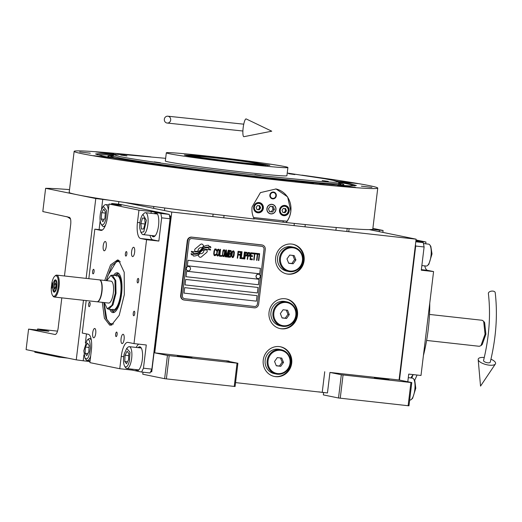 <?xml version="1.0" encoding="UTF-8"?>
<svg xmlns="http://www.w3.org/2000/svg" width="522" height="522" viewBox="0 0 522 522"><rect width="100%" height="100%" fill="white"/><g stroke="black" fill="none" stroke-linecap="round" stroke-linejoin="round"><path stroke-width="0.78" d="M408.119 405.764L410.931 382.522L411.78 382.574L408.967 405.816L338.51 397.992L341.323 374.75L329.943 372.434L327.464 392.935L235.559 382.606M323.64 392.4L323.34 394.9L338.51 397.992M154.727 352.852L229.06 361.107L226.522 360.95L237.895 363.266L235.083 386.508L164.626 378.685L167.438 355.449L154.727 352.852L171.764 212.043L416.106 239.174L399.062 379.983L329.943 372.434M297.481 315.366A15.151 14.303 101.5 0 0 286.291 298.936A15.151 14.303 101.5 0 0 269.045 312.208A15.151 14.303 101.5 0 0 280.236 328.632A15.151 14.303 101.5 0 0 297.481 315.366M291.694 363.214A15.151 14.303 101.5 0 0 280.503 346.784A15.151 14.303 101.5 0 0 263.251 360.056A15.151 14.303 101.5 0 0 274.448 376.479A15.151 14.303 101.5 0 0 291.694 363.214M304.104 260.68A15.151 14.303 101.5 0 0 292.907 244.257A15.151 14.303 101.5 0 0 275.662 257.522A15.151 14.303 101.5 0 0 286.852 273.952A15.151 14.303 101.5 0 0 304.104 260.68M388.981 379.461L374.352 377.765L388.981 379.461M410.931 382.522L341.323 374.75M399.062 379.983L411.78 382.574M340.246 398.227L343.058 374.985M285.958 298.871A15.151 14.303 -78.5 0 1 296.816 315.229A15.151 14.303 101.5 0 1 279.903 328.56M280.164 346.719A15.151 14.303 -78.5 0 1 291.022 363.077A15.151 14.303 101.5 0 1 274.109 376.408M292.574 244.192A15.151 14.303 -78.5 0 1 303.432 260.543A15.151 14.303 101.5 0 1 286.519 273.88M416.106 239.174L369.139 229.595M372.245 229.393L383.083 230.489L372.884 228.382M69.524 189.61A181.839 5.135 6.9 0 0 45.623 188.305L95.78 198.536L109.888 200.265M124.797 202.471L171.764 212.043M118.54 204.206L118.859 201.603M143.015 372.193L142.767 374.228L164.626 378.685M191.959 357.59L177.33 355.887L191.959 357.59M167.438 355.449L237.895 363.266M234.234 386.456L237.047 363.214M83.931 354.862L83.213 360.787L89.999 361.537M83.213 360.787L76.258 359.847L26.1 349.616L28.579 329.114L48.8 331.274L37.617 328.971L37.48 330.1M69.511 217.374L42.811 211.547L45.623 188.305M64.467 275.981L70.711 224.369C71.07 220.382 70.633 218.033 69.393 217.328L69.452 217.348M55.097 334.517L55.019 334.504C56.461 334.354 57.511 332.233 58.157 328.136L61.818 297.866M55.175 334.517L28.579 329.114M166.368 378.92L169.18 355.678M58.993 356.324L58.895 357.126L34.804 352.213L34.902 351.41M67.723 358.105L58.895 357.126M70.366 218.529L69.204 218.013L70.516 218.999M37.617 328.971L57.544 331.144M199.985 253.516A11.993 11.321 101.5 0 1 198.027 255.251L199.078 256.661A1.723 1.625 101.5 0 0 201.362 256.909L206.601 252.511A1.723 1.625 101.5 0 0 206.895 250.103L206.764 249.927A7.993 7.543 101.5 0 0 203.808 250.351A3.028 2.858 101.5 0 1 200.35 253.62A3.028 2.858 -78.5 0 1 200.331 253.62A3.028 2.858 -78.5 0 1 199.985 253.522A3.028 2.858 101.5 0 0 200.35 253.62L200.331 253.62M200.011 257.261A1.723 1.625 101.5 0 0 201.342 256.909L206.582 252.511A1.723 1.625 101.5 0 0 206.875 250.097L206.745 249.927M184.142 300.033L183.718 299.948A4.13 3.902 -78.5 0 1 180.664 295.465L187.281 240.786A4.13 3.902 -78.5 0 1 191.659 237.112L261.47 244.864A4.13 3.902 -78.5 0 1 261.796 244.916L262.22 245.007A4.13 3.902 -78.5 0 1 265.274 249.483L258.658 304.169A4.13 3.902 -78.5 0 1 254.286 307.836L184.475 300.085A4.13 3.902 -78.5 0 1 181.088 295.556L180.664 295.465M261.75 246.325L191.939 238.574A2.754 2.603 101.5 0 0 189.023 241.02L182.406 295.7A2.754 2.603 101.5 0 0 184.657 298.721L254.468 306.473A2.754 2.603 101.5 0 0 257.385 304.026L264.008 249.346A2.754 2.603 101.5 0 0 261.75 246.325L261.731 246.319A2.754 2.603 -78.5 0 1 261.946 246.351A2.754 2.603 -78.5 0 1 261.959 246.358L261.972 246.358M184.69 287.642L184.031 293.11L256.426 301.148L257.085 295.68L184.69 287.642M185.682 279.44L185.023 284.908L257.418 292.946L258.077 287.478L185.682 279.44M186.674 271.238L186.015 276.706L258.41 284.744L259.075 279.277L186.674 271.238M187.998 260.302L187.339 265.77L259.734 273.809L260.393 268.341L187.998 260.302M199.828 252.968A10.479 9.892 101.5 0 1 202.308 250.547A7.099 6.701 101.5 0 1 206.901 249.418A81.621 77.034 101.5 0 1 210.614 250.012L210.19 249.014L208.656 248.726L208.232 247.709A12.645 11.934 101.5 0 0 205.394 247.917A6.597 6.231 101.5 0 0 202.086 249.764A246.71 232.845 101.5 0 1 200.233 251.669A10.394 9.807 101.5 0 1 197.734 253.529A6.825 6.44 101.5 0 1 193.936 254.201A49.009 46.256 101.5 0 1 191.398 253.757A49.009 46.256 101.5 0 1 191.026 253.679L191.47 254.743L192.983 255.023L193.394 256.008A7.934 7.484 101.5 0 0 196.898 255.369A7.517 7.099 101.5 0 0 199.828 252.968L199.802 252.961A10.479 9.892 -78.5 0 1 202.282 250.54A7.099 6.701 -78.5 0 1 206.882 249.412A81.621 77.034 -78.5 0 1 210.588 250.005L210.17 249.007M210.255 247.408L210.275 247.415A17.2 16.228 101.5 0 0 207.319 247.108A7.921 7.471 101.5 0 0 203.299 248.289A7.921 7.471 -78.5 0 1 207.299 247.102A17.2 16.228 -78.5 0 1 210.255 247.408A17.2 16.228 -78.5 0 1 210.262 247.415A17.2 16.228 101.5 0 1 210.908 247.558L210.49 246.573L208.957 246.286L208.546 245.314A7.478 7.054 101.5 0 0 204.343 246.345A9.089 8.574 101.5 0 0 202.066 248.381A19.908 18.785 101.5 0 1 200.637 249.979A6.46 6.101 101.5 0 1 197.662 251.643A10.871 10.264 101.5 0 1 194.308 251.839A27.666 26.113 101.5 0 1 192.227 251.506A27.666 26.113 -78.5 0 1 192.2 251.5A27.666 26.113 -78.5 0 1 191.313 251.304L191.724 252.289L193.27 252.576L193.662 253.503A8.169 7.713 101.5 0 0 198.216 252.733A7.83 7.386 101.5 0 0 200.755 250.612A10.486 9.898 -78.5 0 1 203.273 248.283A10.486 9.898 101.5 0 0 200.755 250.612L200.729 250.612A7.83 7.386 101.5 0 1 198.19 252.733A8.169 7.713 101.5 0 1 193.662 253.503M191.313 251.304A27.666 26.113 101.5 0 0 192.227 251.506L192.2 251.5M201.916 247.793A12.013 11.334 -78.5 0 1 203.867 246.064L202.836 244.661A1.723 1.625 101.5 0 0 200.552 244.407L195.313 248.805A1.723 1.625 101.5 0 0 195.019 251.219L195.15 251.395A7.98 7.536 101.5 0 0 198.106 250.971L198.079 250.965A3.028 2.858 -78.5 0 1 201.538 247.689A3.028 2.858 -78.5 0 1 201.551 247.689A3.028 2.858 101.5 0 0 198.106 250.971M201.883 244.055A1.723 1.625 101.5 0 1 202.817 244.661L203.867 246.064A12.013 11.334 101.5 0 0 201.936 247.8A3.028 2.858 101.5 0 0 201.557 247.696L201.538 247.689M215.951 254.756L216.101 254.031L215.129 254.808L214.34 254.573L214.124 253.222L214.699 250.045L215.743 249.718L216.506 250.69L216.356 249.346L214.966 248.896L214.02 251.004L213.726 253.92L214.17 255.441L215.351 255.571L216.075 254.031M218.698 249.164L217.589 249.483L216.93 251.323L216.695 254.834L217.08 255.767L217.87 256.002L218.992 254.501L219.436 250.867L218.698 249.164L219.357 250.266L219.123 253.777L218.457 255.617L217.374 255.943M220.558 249.372L220.186 249.327L219.357 256.165L221.589 256.413L221.693 255.539L219.834 255.33L220.558 249.372M224.395 249.797L223.573 249.855L222.972 250.671L222.392 255.467L222.783 256.4L223.899 256.517L224.845 254.416L225.08 250.906L224.395 249.797L225.112 251.493L224.819 254.41L224.16 256.25L223.07 256.576M226.294 256.935L226.77 256.987L228.31 251.702L227.657 257.085L228.029 257.124L228.858 250.292L228.297 250.227L226.633 256.237L226.444 250.025L225.882 249.96L225.054 256.798L225.426 256.837L226.078 251.454L226.294 256.935L226.789 256.987L228.31 251.702M230.972 254.064L231.448 252.198L231.129 250.69L229.354 250.345L228.525 257.183L230.339 257.235L230.894 256.263L230.848 253.901L231.429 252.198L230.822 250.508M233.628 250.821L232.518 251.141L231.859 252.981L231.566 255.897L232.303 257.6L233.412 257.281L234.071 255.441L234.365 252.524L233.628 250.821M237.262 258.149L237.634 258.194L238.019 254.99L239.631 255.173L239.735 254.299L238.123 254.123L238.352 252.23L240.211 252.439L240.316 251.565L238.084 251.317L237.262 258.149L237.608 258.188L237.999 254.99L239.605 255.167L239.715 254.299M239.983 258.455L240.355 258.494L241.184 251.663L240.812 251.617L239.983 258.455L240.335 258.488L241.164 251.656M242.051 251.754L241.679 251.715L240.851 258.553L243.082 258.801L243.187 257.927L241.327 257.718L242.051 251.754L241.327 257.718M243.578 258.853L243.95 258.892L244.779 252.061L244.407 252.015L243.578 258.853L243.931 258.892L244.753 252.054M247.297 254.553L247.05 252.459L245.275 252.113L244.446 258.951L244.818 258.99L245.19 255.937L246.632 255.95L247.187 254.977L247.337 253.522L246.743 252.276M250.09 254.86L249.842 252.765L248.061 252.426L247.232 259.258L247.604 259.303L247.976 256.243L249.418 256.256L249.973 255.291L250.129 253.829L249.529 252.589M252.25 259.819L252.354 258.945L250.495 258.736L250.782 256.413L252.387 256.589L252.498 255.715L250.886 255.539L251.115 253.646L252.974 253.855L253.079 252.981L250.847 252.733L250.018 259.571L252.25 259.819L252.335 258.938M255.839 254.025L255.93 253.294L253.575 253.033L253.483 253.764L254.475 253.875L253.738 259.982L254.11 260.021L254.847 253.914L255.839 254.025L255.904 253.294M258.69 254.338L258.775 253.614L256.426 253.353L256.335 254.077L257.326 254.188L256.589 260.295L256.961 260.341L257.698 254.234L258.69 254.338L258.755 253.614M258.449 260.504L258.814 260.543L259.643 253.712L259.271 253.666L258.449 260.504L258.795 260.543L259.623 253.705M217.831 250.097L218.594 250.038L219.044 250.971L218.64 254.318L217.974 255.127L217.25 254.899L217.035 253.548L217.609 250.371L218.594 250.038M223.181 255.702L222.705 254.762L222.979 251.995L223.507 250.73L224.669 251.154L223.938 255.643L222.946 255.532L222.737 254.181L223.312 251.004L224.29 250.671M229.373 253.294L229.621 251.258L230.965 251.558L230.75 253.3L229.347 253.294L229.595 251.258L230.776 251.389M230.698 254.769L230.385 256.354L229.001 256.348L229.269 254.168L230.443 254.299L230.698 254.769M232.407 256.726L231.938 255.787L232.205 253.02L232.74 251.754L233.902 252.178L233.171 256.667L232.179 256.556L231.964 255.206L232.538 252.028L233.523 251.695M246.671 255.069L245.294 255.062L245.555 252.883L246.899 253.177L246.671 255.069M249.457 255.382L248.08 255.375L248.341 253.19L249.692 253.49L249.457 255.382M256.426 301.148L184.031 293.11M257.065 295.68L256.406 301.148M258.057 287.478L257.398 292.94L185.023 284.908M259.049 279.277L258.39 284.738L186.015 276.706M260.374 268.341L259.715 273.802L187.339 265.77M184.416 298.682L184.442 298.688A2.754 2.603 -78.5 0 1 184.416 298.682A2.754 2.603 -78.5 0 1 182.38 295.7L189.003 241.014A2.754 2.603 -78.5 0 1 191.913 238.567L261.731 246.319M181.088 295.556L187.705 240.87A4.13 3.902 -78.5 0 1 192.083 237.203L261.894 244.955A4.13 3.902 -78.5 0 1 262.22 245.007M208.656 248.726L208.206 247.702M193.394 256.002A7.934 7.484 101.5 0 0 196.879 255.362A7.517 7.099 101.5 0 0 199.802 252.961M192.983 255.023L191.47 254.743M191.398 253.757L191.372 253.757A49.009 46.256 -78.5 0 1 191.372 253.757A49.009 46.256 -78.5 0 1 191.026 253.685M191.724 252.289L193.27 252.576M210.881 247.552L210.47 246.567M208.957 246.286L208.526 245.307M195.15 251.395A7.98 7.536 101.5 0 0 198.079 250.965M215.632 255.31L215.925 254.749M214.457 255.617L214.999 255.676M216.356 249.346L216.121 249.02M216.532 249.953L216.33 249.34M216.506 250.69L216.506 249.953M216.134 250.645L216.48 250.684M215.743 249.718L215.188 249.66M214.118 253.816L214.679 250.045M214.19 254.266L214.092 253.809M217.478 255.069L217.015 253.542L217.811 250.097M219.357 256.165L221.563 256.406L221.667 255.539M219.834 255.33L220.532 249.366M227.657 257.085L228.01 257.124L228.832 250.286M226.633 256.237L226.417 250.018M225.054 256.798L225.406 256.831L226.078 251.454M228.525 257.183L230.319 257.229L230.992 255.832L230.952 254.057M229.001 256.348L229.243 254.162L230.443 254.299M232.303 257.6L233.386 257.274L234.052 255.434L234.287 251.924L233.608 250.821M238.123 254.123L238.332 252.224L240.192 252.433L240.296 251.558M240.851 258.547L243.063 258.795L243.167 257.92M244.446 258.945L244.792 258.984L245.164 255.93L246.606 255.943L247.278 254.547M245.294 255.062L245.536 252.876L246.736 253.013M247.232 259.258L247.585 259.297L247.95 256.243L249.392 256.256L250.064 254.853M248.08 255.375L248.322 253.19L249.523 253.32M250.495 258.736L250.756 256.406L252.367 256.583L252.472 255.715M250.886 255.539L251.089 253.64L252.948 253.849L253.053 252.981M250.018 259.565L252.23 259.812M253.483 253.764L254.475 253.875M253.738 259.982L254.09 260.015L254.827 253.907L255.819 254.018M256.335 254.077L257.307 254.188M256.589 260.295L256.935 260.334L257.679 254.227L258.664 254.338M188.788 266.501A2.205 2.081 -78.5 0 0 186.237 268.354A2.205 2.081 101.5 0 0 187.907 270.82M186.341 268.373A2.205 2.081 101.5 0 0 187.959 270.827A2.205 2.081 101.5 0 0 190.458 268.96A2.205 2.081 -78.5 0 0 188.84 266.507A2.205 2.081 -78.5 0 0 186.341 268.373M258.599 274.252A2.205 2.081 -78.5 0 0 256.048 276.105A2.205 2.081 101.5 0 0 257.718 278.565M256.152 276.125A2.205 2.081 101.5 0 0 257.77 278.578A2.205 2.081 101.5 0 0 260.269 276.712A2.205 2.081 -78.5 0 0 258.651 274.259A2.205 2.081 -78.5 0 0 256.152 276.125M275.779 188.912A20.665 19.503 -78.5 0 1 290.819 211.266A20.665 19.503 -78.5 0 1 286.983 221.23L253.535 217.517M267.029 208.624A4.685 4.417 101.5 0 0 270.494 213.707A4.685 4.417 101.5 0 0 275.825 209.603A4.685 4.417 101.5 0 0 272.36 204.526A4.685 4.417 101.5 0 0 267.029 208.624M269.848 195.084A3.445 3.249 -78.5 0 1 273.769 192.07A3.445 3.249 -78.5 0 1 276.314 195.802A3.445 3.249 -78.5 0 1 272.393 198.817A3.445 3.249 -78.5 0 1 269.848 195.084M253.653 207.143A5.168 4.874 101.5 0 0 257.47 212.741A5.168 4.874 101.5 0 0 263.349 208.219A5.168 4.874 101.5 0 0 259.532 202.614A5.168 4.874 101.5 0 0 253.653 207.143M279.505 210.014A5.168 4.874 101.5 0 0 283.322 215.612A5.168 4.874 101.5 0 0 289.201 211.09A5.168 4.874 101.5 0 0 285.39 205.485A5.168 4.874 101.5 0 0 279.505 210.014M258.644 202.523A5.168 4.874 -78.5 0 1 259.46 202.967M257.535 212.395A5.168 4.874 -78.5 0 1 256.615 212.48M284.503 205.394A5.168 4.874 -78.5 0 1 285.319 205.838M283.394 215.266A5.168 4.874 -78.5 0 1 282.467 215.351M257.875 211.893A4.267 4.032 101.5 0 0 262.396 208.102A4.267 4.032 101.5 0 0 258.899 203.417A4.267 4.032 101.5 0 0 254.377 207.214A4.267 4.032 101.5 0 0 257.875 211.893M257.633 212.402A4.822 4.548 101.5 0 0 259.173 202.895A4.822 4.548 101.5 0 0 253.685 207.117A4.822 4.548 101.5 0 0 257.633 212.402M257.516 205.479L256.145 207.41L257.02 209.583L259.258 209.831L260.628 207.906L259.754 205.733L257.516 205.479M260.628 207.906L259.734 207.723L258.899 205.635M259.258 209.831L258.364 209.648L259.734 207.723M256.987 209.498L258.364 209.648M283.733 214.764A4.267 4.032 101.5 0 0 288.248 210.973A4.267 4.032 101.5 0 0 284.758 206.288A4.267 4.032 101.5 0 0 280.236 210.079A4.267 4.032 101.5 0 0 283.733 214.764M283.485 215.273A4.822 4.548 101.5 0 0 285.032 205.766A4.822 4.548 101.5 0 0 279.538 209.988A4.822 4.548 101.5 0 0 283.485 215.273M283.374 208.35L282.004 210.281L282.878 212.454L285.116 212.702L286.48 210.777L285.612 208.598L283.374 208.35M286.48 210.777L285.593 210.594L284.751 208.506M285.116 212.702L284.222 212.519L285.593 210.594M282.839 212.369L284.222 212.519M273.626 192.044A3.445 3.249 -78.5 0 1 276.034 195.743A3.445 3.249 101.5 0 1 272.256 198.784M270.318 195.137A2.943 2.78 101.5 0 0 272.725 198.367A2.943 2.78 101.5 0 0 275.844 195.75A2.943 2.78 -78.5 0 0 273.437 192.527A2.943 2.78 -78.5 0 0 270.318 195.137M270.846 213.896A4.822 4.548 101.5 0 0 275.949 209.616A4.822 4.548 101.5 0 0 272.008 204.33A4.822 4.548 101.5 0 0 266.905 208.611A4.822 4.548 101.5 0 0 270.846 213.896M268.438 208.78L269.606 211.684L272.588 212.017L274.415 209.446L273.254 206.549L270.265 206.216L268.438 208.78M272.588 212.017L271.251 211.743L273.071 209.172L271.962 206.405M269.554 211.554L271.251 211.743M274.415 209.446L273.071 209.172M336.618 181.127L349.238 183.411L356.363 185.545L349.753 185.871L331.64 184.69L268.497 178.4C203.208 171.203 123.701 160.482 102.671 156.039L95.533 153.983L100.57 153.533L115.767 154.401M150.93 156.874A152.913 4.32 6.9 0 0 74.15 151.354L69.185 192.364A152.913 4.32 6.9 0 0 77.491 194.804A152.913 4.32 6.9 0 0 254.227 218.999C252.309 215.221 251.591 211.208 252.074 206.966L260.426 192.611L276.047 188.964L287.635 196.885L290.858 211.273C290.323 215.514 288.764 219.266 286.18 222.548A152.913 4.32 6.9 0 0 372.793 229.106L377.758 188.096A152.913 4.32 6.9 0 0 369.452 185.656A152.913 4.32 6.9 0 0 301.879 175.138M286.18 222.548L254.064 218.672M282.878 221.87A20.665 19.503 101.5 0 0 283.661 220.865M371.971 187.398L361.328 186.158L371.971 187.398M90.28 153.2L79.638 151.967L90.28 153.2M74.15 151.354A152.913 4.32 6.9 0 0 82.456 153.794A152.913 4.32 6.9 0 0 250.801 177.017A152.913 4.32 6.9 0 0 377.758 188.096M355.475 187.372L337.519 185.29L355.475 187.372M313.533 183.568L295.569 181.486L313.533 183.568M232.316 174.439L214.359 172.358L232.316 174.439M173.017 166.864L155.06 164.776L173.017 166.864M111.525 157.761L93.569 155.673L111.525 157.761M113.887 154.01L95.931 151.928L113.887 154.01M357.838 183.627L339.881 181.539L357.838 183.627M165.65 158.329L127.936 154.917L117.528 154.395L113.731 154.721L119.871 156.561C137.997 160.391 206.51 169.63 262.788 175.836L317.872 181.31L333.343 182.289L338.517 181.924L334.909 180.703L324.691 178.726L287.231 173.043M113.724 154.734L113.059 156.065L119.231 157.872C137.443 161.722 206.262 171.007 262.781 177.232L317.774 182.707L333.395 183.711L338.85 183.385L338.517 181.937M241.06 163.001C219.651 160.639 193.59 157.129 186.687 155.667L184.351 154.988L192.24 155.23L213.165 157.311L252.126 162.185L269.874 165.337L261.796 165.063L241.06 163.001M207.28 156.111A61.231 1.729 -173.1 0 1 287.903 167.51A61.231 1.729 -173.1 0 1 246.945 164.202A61.231 1.729 6.9 0 1 166.322 152.796A61.231 1.729 6.9 0 1 207.28 156.111M287.903 167.51L286.911 175.712A61.231 1.729 -173.1 0 1 245.953 172.404A61.231 1.729 6.9 0 1 165.33 160.998L166.322 152.796M126.937 155.934L120.771 155.06L126.937 155.934M160.398 162.753L154.231 161.885L160.398 162.753M261.098 175.49L254.932 174.616L261.098 175.49M328.338 181.402L322.172 180.527L328.338 181.402M294.878 174.576L288.712 173.709L294.878 174.576M113.581 155.014L97.046 154.708M354.725 185.891L347.717 183.94L338.589 182.25M113.196 155.778A118.872 3.354 6.9 0 0 107.865 156.169A118.872 3.354 6.9 0 0 114.318 158.022A118.872 3.354 -173.1 0 0 119.551 159.021M338.785 183.078A118.872 3.354 -173.1 0 1 343.868 184.729A118.872 3.354 -173.1 0 1 331.842 184.71M113.052 156.137A115.799 3.269 6.9 0 0 110.945 156.43A115.799 3.269 6.9 0 0 117.196 158.342A115.799 3.269 -173.1 0 0 131.681 160.906M338.843 183.457A115.799 3.269 -173.1 0 1 340.814 184.246A115.799 3.269 -173.1 0 1 319.601 183.646M259.258 163.725C253.777 162.564 233.04 159.771 216.017 157.892L199.528 156.248L193.107 156.032L196.755 156.926L238.208 162.42C257.072 164.45 264.093 164.887 259.258 163.725L261.117 164.26L261.215 165.017M193.107 156.039L192.866 156.75M237.151 162.205A30.994 0.874 6.9 0 0 257.881 163.882A30.994 0.874 6.9 0 0 217.074 158.107A30.994 0.874 6.9 0 0 196.344 156.43A30.994 0.874 6.9 0 0 237.151 162.205M193.127 156.013A42.706 1.207 6.9 0 0 186.25 155.576M261.104 164.234A42.706 1.207 -173.1 0 1 267.884 165.454M193.049 156.176A39.398 1.109 6.9 0 0 188.39 155.993M261.144 164.417A39.398 1.109 -173.1 0 1 265.711 165.35M399.48 380.068L415.701 246.038L415.44 244.674M407.793 381.765L408.719 374.104L421 375.468L433.573 271.57L421.293 270.207L424.105 246.971L415.701 246.038M415.793 241.764L423.257 242.593L424.105 246.971M423.257 242.593L415.871 241.092M416.008 239.976L425.952 242.006L415.897 240.89M413.431 374.626A15.151 4.992 -83.7 0 0 410.971 377.948M425.952 242.006L425.73 243.813M424.751 265.881A15.151 4.992 -83.7 0 0 427.551 270.344L421.358 269.659M433.573 271.57L427.551 270.344M408.289 377.647L412.432 378.111A11.021 3.628 96.3 0 1 413.613 378.939L414.82 380.695L415.78 388.27L412.615 398.312L411.336 399.467A11.021 3.628 96.3 0 1 409.998 400.015L409.672 399.982M413.613 378.939A11.021 3.628 96.3 0 1 413.861 379.337A11.021 3.628 96.3 0 1 414.768 389.941A11.021 3.628 96.3 0 1 411.336 399.467M423.446 243.559L428.647 244.139A11.021 3.628 96.3 0 1 429.828 244.968L430.82 246.377L432.014 253.933L428.823 264.341L427.551 265.496A11.021 3.628 96.3 0 1 426.852 265.952A11.021 3.628 96.3 0 1 426.213 266.044L421.854 265.561M429.828 244.968A11.021 3.628 96.3 0 1 431.192 253.601A11.021 3.628 96.3 0 1 427.551 265.496M104.739 280.451L110.586 264.882L117.613 259.91L118.624 260.276L124.203 272.216L124.308 294.702L119.199 315.366L111.434 325.095L109.718 325.154L104.4 318.237L102.312 302.362M106.207 280.614L111.799 265.659L118.527 260.498L119.231 260.648M112.1 324.854L111.069 324.801L105.849 318.048L103.78 302.519M111.343 204.298L111.747 203.45L120.151 204.383L169.226 214.392L170.068 218.764L151.869 369.139L150.036 372.969L141.632 372.036L143.465 368.206L146.277 344.97L133.997 343.606L127.975 342.373A15.151 4.992 96.3 0 0 127.825 342.354A15.151 4.992 96.3 0 0 121.248 356.415L123.701 356.683M132.562 256.576A4.685 1.54 -83.7 0 0 132.608 256.583A4.685 1.54 -83.7 0 0 134.65 252.165A4.685 1.54 -83.7 0 0 133.684 247.278A4.685 1.54 -83.7 0 0 133.639 247.271A4.685 1.54 -83.7 0 0 131.596 251.689A4.685 1.54 -83.7 0 0 132.562 256.576M104.172 250.782A4.685 1.54 -83.7 0 0 104.217 250.795A4.685 1.54 -83.7 0 0 106.26 246.377A4.685 1.54 -83.7 0 0 105.294 241.49A4.685 1.54 -83.7 0 0 105.248 241.484A4.685 1.54 -83.7 0 0 103.206 245.895A4.685 1.54 -83.7 0 0 104.172 250.782M94.769 328.488A4.685 1.54 -83.7 0 0 94.723 328.482A4.685 1.54 -83.7 0 0 92.681 332.899A4.685 1.54 -83.7 0 0 93.64 337.786A4.685 1.54 -83.7 0 0 93.686 337.793A4.685 1.54 -83.7 0 0 95.728 333.375A4.685 1.54 -83.7 0 0 94.769 328.488M123.159 334.276A4.685 1.54 -83.7 0 0 123.114 334.269A4.685 1.54 -83.7 0 0 121.071 338.687A4.685 1.54 -83.7 0 0 122.031 343.574A4.685 1.54 -83.7 0 0 122.076 343.58A4.685 1.54 -83.7 0 0 124.119 339.163A4.685 1.54 -83.7 0 0 123.159 334.276M141.632 372.036L132.04 370.078L119.76 368.715L89.869 362.62L91.357 350.321A15.151 4.992 96.3 0 0 88.27 334.282L82.248 333.049L86.176 300.568M88.825 278.683L94.821 229.151L102.39 229.993M111.747 203.45L121.339 205.407L109.059 204.043L138.95 210.138L151.23 211.501L160.822 213.459L169.226 214.392M170.068 218.764L161.663 217.831L160.822 213.459M161.663 217.831L158.851 241.073L146.571 239.709L133.997 343.606M151.869 369.139L143.465 368.206M116.647 332.077A2.271 0.75 -83.7 0 0 116.628 332.07A2.271 0.75 -83.7 0 0 115.636 334.217A2.271 0.75 -83.7 0 0 116.106 336.586A2.271 0.75 -83.7 0 0 116.125 336.592A2.271 0.75 -83.7 0 0 117.117 334.445A2.271 0.75 -83.7 0 0 116.647 332.077M126.389 251.571A2.271 0.75 -83.7 0 0 126.37 251.565A2.271 0.75 -83.7 0 0 125.378 253.712A2.271 0.75 -83.7 0 0 125.848 256.08A2.271 0.75 -83.7 0 0 125.867 256.087A2.271 0.75 -83.7 0 0 126.859 253.94A2.271 0.75 -83.7 0 0 126.389 251.571M134.258 311.229A2.271 0.75 -83.7 0 0 134.239 311.223A2.271 0.75 -83.7 0 0 133.247 313.37A2.271 0.75 -83.7 0 0 133.71 315.738A2.271 0.75 -83.7 0 0 133.736 315.745A2.271 0.75 -83.7 0 0 134.728 313.598A2.271 0.75 -83.7 0 0 134.258 311.229M89.647 302.134A2.271 0.75 -83.7 0 0 89.621 302.127A2.271 0.75 -83.7 0 0 88.629 304.274A2.271 0.75 -83.7 0 0 89.099 306.642A2.271 0.75 -83.7 0 0 89.118 306.649A2.271 0.75 -83.7 0 0 90.11 304.502A2.271 0.75 -83.7 0 0 89.647 302.134M138.226 278.422A2.271 0.75 -83.7 0 0 138.206 278.415A2.271 0.75 -83.7 0 0 137.214 280.562A2.271 0.75 -83.7 0 0 137.684 282.931A2.271 0.75 -83.7 0 0 137.704 282.937A2.271 0.75 -83.7 0 0 138.695 280.79A2.271 0.75 -83.7 0 0 138.226 278.422M93.614 269.319A2.271 0.75 -83.7 0 0 93.595 269.319A2.271 0.75 -83.7 0 0 92.603 271.46A2.271 0.75 -83.7 0 0 93.066 273.835A2.271 0.75 -83.7 0 0 93.092 273.835A2.271 0.75 -83.7 0 0 94.084 271.694A2.271 0.75 -83.7 0 0 93.614 269.319M119.76 368.715L121.248 356.415M146.571 239.709L140.548 238.482A15.151 4.992 96.3 0 1 137.462 222.444L139.909 222.711M138.95 210.138L137.462 222.444M109.059 204.043L107.571 216.343A15.151 4.992 96.3 0 1 100.987 230.404A15.151 4.992 96.3 0 1 100.844 230.385L101.137 230.417M94.821 229.151L100.844 230.385M116.804 204.905A12.052 3.967 -83.7 0 0 116.393 204.748A12.052 3.967 -83.7 0 0 116.275 204.728A12.052 3.967 -83.7 0 0 115.721 204.781M151.23 211.501L151.008 213.315M151.837 235.579A12.052 3.967 -83.7 0 0 153.2 236.766A12.052 3.967 -83.7 0 0 153.318 236.786A12.052 3.967 -83.7 0 0 158.571 225.426A12.052 3.967 -83.7 0 0 156.098 212.845A12.052 3.967 -83.7 0 0 155.98 212.826A12.052 3.967 -83.7 0 0 154.264 213.674M150.029 235.383A15.151 4.992 -83.7 0 0 152.829 239.846L158.851 241.073M135.622 369.55A12.052 3.967 -83.7 0 0 136.986 370.737A12.052 3.967 -83.7 0 0 137.103 370.757A12.052 3.967 -83.7 0 0 142.362 359.397A12.052 3.967 -83.7 0 0 139.883 346.817A12.052 3.967 -83.7 0 0 139.765 346.797A12.052 3.967 -83.7 0 0 138.056 347.645M132.151 369.165L132.04 370.078M138.708 344.128A15.151 4.992 -83.7 0 0 136.249 347.443M153.983 236.694A12.052 3.967 96.3 0 1 153.129 235.722M155.563 213.818A12.052 3.967 96.3 0 1 156.607 213.061M137.769 370.666A12.052 3.967 96.3 0 1 136.914 369.693M139.348 347.789A12.052 3.967 96.3 0 1 140.392 347.032M150.649 371.69L151.739 371.853L170.596 216.01L169.493 215.788M170.596 216.01L169.506 215.847M151.093 371.781L151.256 370.418M169.787 217.309L169.95 215.938M101.072 224.062C102.697 226.019 104.27 224.519 105.777 219.573L106.534 210.457L103.206 206.314L100.844 211.26C99.65 216.734 99.722 221.002 101.072 224.062L102.201 225.687A11.021 3.628 -83.7 0 0 103.382 226.515A11.021 3.628 -83.7 0 0 105.614 224.865M108.315 210.196A11.021 3.628 -83.7 0 0 105.816 204.604A11.021 3.628 -83.7 0 0 104.485 205.153L103.206 206.314M103.774 209.107L101.679 212.676L101.216 218.986L102.841 221.726L104.935 218.157L105.398 211.847L103.774 209.107M101.679 212.676L105.307 213.074M101.216 218.986L104.256 219.325M139.779 228.355L140.914 232.375L143.804 231.794L146.343 220.323L142.911 214.412L142.219 215.234C140.32 218.679 139.505 223.051 139.779 228.355M140.914 232.375L141.906 233.784A11.021 3.628 -83.7 0 0 143.093 234.613A11.021 3.628 -83.7 0 0 145.214 233.119A11.021 3.628 -83.7 0 0 148.111 220.989A11.021 3.628 -83.7 0 0 145.521 212.702A11.021 3.628 -83.7 0 0 144.189 213.25L142.911 214.412M145.521 212.702L157.155 213.994A11.021 3.628 96.3 0 1 157.494 214.085M143.093 234.613L154.727 235.905A11.021 3.628 -83.7 0 0 155.073 235.892M144.601 218.02L142.493 218.052L140.901 223.547L141.429 229.008L143.537 228.975L145.123 223.481L144.601 218.02M142.493 218.052L144.627 218.287M140.901 223.547L144.972 223.997M83.801 350.764L84.995 358.249L86.613 358.882C88.146 358.771 89.406 355.149 90.391 348.011C90.097 341.414 89.164 338.706 87.579 339.9L86.991 340.285L83.801 350.764M84.995 358.249L85.993 359.658A11.021 3.628 -83.7 0 0 87.174 360.487A11.021 3.628 -83.7 0 0 87.84 360.382A11.021 3.628 -83.7 0 0 90.652 356.115M91.415 340.677A11.021 3.628 -83.7 0 0 89.601 338.576A11.021 3.628 -83.7 0 0 88.936 338.687A11.021 3.628 -83.7 0 0 88.27 339.124L86.991 340.285M89.138 345.473L87.415 343.124L85.373 347.045L85.053 353.309L86.776 355.652L88.818 351.737L89.138 345.473M85.053 353.309L87.84 353.616M85.373 347.045L89.04 347.45M124.778 366.444C126.5 367.938 128.06 366.085 129.449 360.898L129.991 352.2L126.696 348.383L124.158 354.073C123.101 359.691 123.309 363.814 124.778 366.444L125.698 367.756A11.021 3.628 -83.7 0 0 125.782 367.873A11.021 3.628 -83.7 0 0 126.879 368.584A11.021 3.628 -83.7 0 0 131.12 361.531A11.021 3.628 -83.7 0 0 129.312 346.673A11.021 3.628 -83.7 0 0 127.975 347.221L126.696 348.383M129.312 346.673L140.947 347.965A11.021 3.628 96.3 0 1 141.279 348.057M126.879 368.584L138.513 369.876A11.021 3.628 -83.7 0 0 138.859 369.863M127.081 351.241L125.058 355.234L124.771 361.478L126.52 363.736L128.549 359.736L128.83 353.492L127.081 351.241M125.058 355.234L128.732 355.639M124.771 361.478L127.512 361.785M120.406 261.79L116.426 261.483L107.884 275.681L106.534 280.653M119.042 260.595A32.371 10.662 -83.7 0 0 117.359 261.039L116.426 261.483M104.1 302.558L106.788 319.373L110.357 324.071A32.371 10.662 -83.7 0 0 111.904 324.867M117.522 275.714A17.219 5.67 -83.7 0 0 116.517 276.138M113.737 309.787A17.219 5.67 96.3 0 1 112.85 309.154M109.548 323.431L113.502 324.005M109.835 309.429A20.032 6.597 96.3 0 0 113.972 312.45A20.032 6.597 96.3 0 0 119.623 303.393A20.032 6.597 -83.7 0 0 118.331 273.163A20.032 6.597 -83.7 0 0 113.639 275.205M111.082 309.572A18.374 6.049 96.3 0 0 111.545 310.127A18.374 6.049 96.3 0 0 119.244 302.512A18.374 6.049 -83.7 0 0 121.091 282.115A18.374 6.049 -83.7 0 0 115.453 274.898L116.745 274.043A19.399 6.388 96.3 0 1 118.905 273.632M114.631 312.117A19.399 6.388 96.3 0 1 112.615 311.243L111.545 310.127M115.453 274.898A18.374 6.049 -83.7 0 0 114.886 275.342M107.264 308.77L113.183 309.8A17.219 5.67 96.3 0 0 118.983 301.892A17.219 5.67 -83.7 0 0 120.921 284.725A17.219 5.67 -83.7 0 0 116.987 275.577L110.977 275.283M482.139 320.28L483.666 321.271L484.657 322.681L485.904 334.211L482.237 344.494L480.958 345.655L479.248 346.282M483.666 321.271L485.055 334.158L480.958 345.655M97.066 301.768A11.021 3.628 -83.7 0 0 97.085 301.775A11.021 3.628 -83.7 0 0 97.19 301.788A11.021 3.628 -83.7 0 0 101.979 291.563A11.021 3.628 -83.7 0 0 99.735 279.903A11.021 3.628 -83.7 0 0 99.624 279.883A11.021 3.628 -83.7 0 0 99.493 279.877M108.53 309.285L112.993 304.887L116.008 293.312L115.799 280.699L112.334 275.055M108.459 303.034A11.021 3.628 -83.7 0 0 108.569 303.054A11.021 3.628 -83.7 0 0 113.372 292.666A11.021 3.628 -83.7 0 0 111.108 281.162A11.021 3.628 -83.7 0 0 111.003 281.149A11.021 3.628 -83.7 0 0 110.892 281.143M104.348 302.584L107.225 308.75L111.969 305.324L115.284 293.22L114.905 280.02L110.938 275.296L106.775 280.679M413.026 374.946A73.015 24.045 96.3 0 1 411.662 378.026M429.756 303.08A73.015 24.045 96.3 0 1 428.19 329.65A73.015 24.045 96.3 0 1 423.407 355.56M417.045 375.031A73.015 24.045 96.3 0 1 414.625 380.368M286.735 271.114A12.397 11.699 -78.5 0 1 277.573 257.672A12.397 11.699 101.5 0 1 291.687 246.821L293.697 247.226A12.397 11.699 101.5 0 0 279.583 258.083A12.397 11.699 -78.5 0 0 288.744 271.525L286.735 271.114M293.697 247.226A12.397 11.699 101.5 0 1 302.851 260.667A12.397 11.699 -78.5 0 1 288.744 271.525M302.434 260.641A11.712 11.053 -78.5 0 1 290.036 271.042A11.712 11.053 -78.5 0 1 280.451 258.201A11.712 11.053 101.5 0 1 292.849 247.8A11.712 11.053 101.5 0 1 302.434 260.641M295.922 259.917L294.18 255.571L289.697 255.075L286.963 258.925L288.705 263.277L293.188 263.773L295.922 259.917L294.584 259.649L292.894 255.428M293.188 263.773L291.844 263.499L294.584 259.649M288.653 263.147L291.844 263.499M280.118 325.8A12.397 11.699 -78.5 0 1 270.957 312.358A12.397 11.699 101.5 0 1 285.071 301.501L287.08 301.912A12.397 11.699 101.5 0 0 272.967 312.769A12.397 11.699 -78.5 0 0 282.121 326.204L280.118 325.8M287.08 301.912A12.397 11.699 101.5 0 1 296.235 315.353A12.397 11.699 -78.5 0 1 282.121 326.204M295.811 315.327A11.712 11.053 -78.5 0 1 283.42 325.721A11.712 11.053 -78.5 0 1 273.835 312.887A11.712 11.053 101.5 0 1 286.232 302.486A11.712 11.053 101.5 0 1 295.811 315.327M289.305 314.603L287.557 310.251L283.081 309.755L280.347 313.605L282.089 317.957L286.565 318.453L289.305 314.603L287.961 314.329L286.271 310.107M286.565 318.453L285.227 318.179L287.961 314.329M282.037 317.826L285.227 318.179M274.324 373.648A12.397 11.699 -78.5 0 1 265.169 360.206A12.397 11.699 101.5 0 1 279.283 349.348L281.286 349.76A12.397 11.699 101.5 0 0 267.179 360.617A12.397 11.699 -78.5 0 0 276.334 374.052L274.324 373.648M281.286 349.76A12.397 11.699 101.5 0 1 290.447 363.201A12.397 11.699 -78.5 0 1 276.334 374.052M290.023 363.168A11.712 11.053 -78.5 0 1 277.626 373.569A11.712 11.053 -78.5 0 1 268.047 360.735A11.712 11.053 101.5 0 1 280.438 350.334A11.712 11.053 101.5 0 1 290.023 363.168M283.511 362.451L281.769 358.099L277.293 357.603L274.559 361.452L276.301 365.805L280.777 366.3L283.511 362.451L282.174 362.177L280.484 357.955M280.777 366.3L279.44 366.026L282.174 362.177M276.249 365.674L279.44 366.026M318.792 391.852L323.62 392.609M492.925 291.113A3.445 1.944 -7.5 0 1 495.208 292.614C497.779 314.857 496.115 338.047 490.23 362.196A3.445 1.285 14.4 0 1 487.776 362.81A3.445 1.285 14.4 0 1 483.555 360.487C489.225 337.14 490.837 314.812 488.383 293.514A3.445 1.944 -7.5 0 1 492.925 291.113M484.292 357.498A8.952 3.341 14.4 0 0 478.185 359.56A8.952 3.341 14.4 0 0 489.192 365.159A8.952 3.341 14.4 0 0 495.385 363.971A8.952 3.341 14.4 0 0 490.967 359.201M164.332 119.205A3.445 3.204 -87.2 0 0 167.334 123.061A3.445 3.204 -87.2 0 0 170.681 120.047A3.445 3.204 -87.2 0 0 167.673 116.184A3.445 3.204 -87.2 0 0 164.332 119.205M243.154 127.831A8.952 1.801 -82.8 0 1 246.214 118.951L271.747 131.198L243.97 136.679A8.952 1.801 -82.8 0 1 243.154 127.831M53.603 296.255A10.329 3.4 -83.7 0 0 58.19 286.682A10.329 3.4 -83.7 0 0 56.082 275.747A10.329 3.4 -83.7 0 0 54.732 276.242A10.329 3.4 -83.7 0 0 51.926 282.696L51.286 287.987A10.329 3.4 -83.7 0 0 52.591 295.491A10.329 3.4 -83.7 0 0 53.603 296.255M52.591 295.491L53.087 296.196A11.021 3.628 -83.7 0 0 54.164 297.005A11.021 3.628 -83.7 0 0 54.268 297.025A11.021 3.628 -83.7 0 0 59.077 286.637A11.021 3.628 -83.7 0 0 56.813 275.133A11.021 3.628 -83.7 0 0 56.702 275.12A11.021 3.628 -83.7 0 0 55.371 275.668L54.732 276.242M51.286 287.987L51.841 288.098L52.487 282.807L51.926 282.696M56.846 286.408A6.199 2.042 -83.7 0 0 55.528 279.838A6.199 2.042 -83.7 0 0 52.833 285.593A6.199 2.042 -83.7 0 0 54.157 292.163A6.199 2.042 -83.7 0 0 56.846 286.408M99.258 279.851A11.021 3.628 96.3 0 1 99.369 279.857A11.021 3.628 96.3 0 1 99.474 279.87A11.021 3.628 96.3 0 1 101.738 291.374A11.021 3.628 96.3 0 1 96.935 301.762A11.021 3.628 96.3 0 1 96.824 301.742M56.513 286.343C56.794 283.205 56.441 281.384 55.462 280.875L54.784 281.123L53.72 290.747L54.223 291.126C55.273 291.028 56.037 289.436 56.513 286.343M56.154 280.255L54.784 281.123M53.72 290.747L54.843 291.889M53.759 287.394L54.458 289.155L55.541 287.759L55.926 284.601L55.221 282.846L54.138 284.242L53.759 287.394L55.56 287.596M54.138 284.242L55.854 284.431M324.73 371.729L322.244 392.237M229.014 361.459L229.06 361.107M379.396 230.189L379.22 231.657M95.78 198.536L86.117 278.383M83.468 300.267L76.258 359.847M102.736 199.469L101.588 208.944M100.146 220.891L99.089 229.628M86.469 333.91L85.38 342.915M187.705 240.87L187.281 240.786M261.894 244.955L261.47 244.864M192.083 237.203L191.659 237.112M140.548 238.482L152.829 239.846M382.854 232.394L383.083 230.489M66.96 216.637L69.204 218.013M257.248 212.343L255.819 212.056M259.173 202.895L257.751 202.608M283.1 215.214L281.678 214.927M285.032 205.766L283.603 205.479M338.693 184.684L338.85 183.385M112.902 157.357L113.059 156.065M294.049 225.621L294.317 223.409M304.998 226.842L305.279 224.545M348.729 231.696L349.107 228.558M92.283 197.818L92.322 197.486M223.775 217.824L224.062 215.455M212.819 216.604L213.12 214.124M335.887 230.267L336.227 227.501M346.843 231.487L347.215 228.414M153.605 208.343L153.82 206.516M164.437 210.549L164.75 207.971M110.945 156.43L110.286 157.115M340.814 184.246L341.29 185.069M108.948 204.957L105.816 204.604M104.85 226.678L103.382 226.515M170.838 219.671L170.165 219.599M169.187 233.347L168.508 233.275M91.069 338.739L89.601 338.576M90.084 360.806L87.174 360.487M482.263 320.286L429.495 314.433M479.372 346.301L426.611 340.442M99.624 279.883L111.003 281.149M97.19 301.788L108.569 303.054M495.385 363.971L480.54 386.104L478.185 359.56M167.334 123.061L242.893 131.009M167.673 116.184L243.761 124.177M99.369 279.857L56.702 275.12M96.935 301.762L54.268 297.025"/></g></svg>
